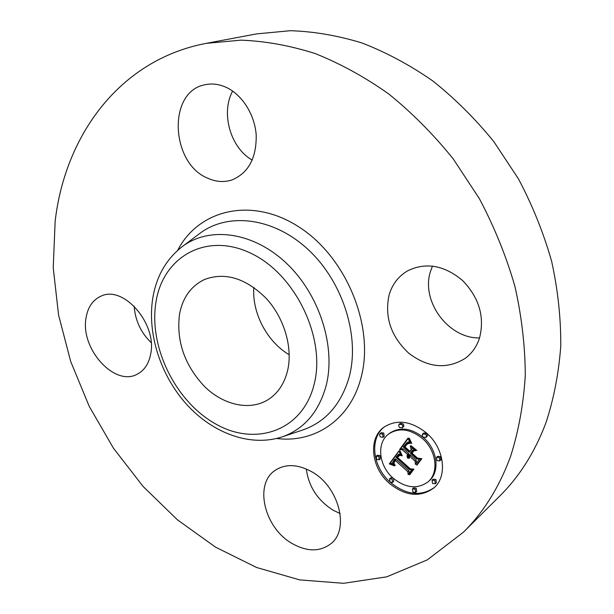 <?xml version="1.0" encoding="UTF-8"?>
<svg xmlns="http://www.w3.org/2000/svg" width="614" height="614" viewBox="0 0 614 614"><rect width="100%" height="100%" fill="white"/><g stroke="black" fill="none" stroke-linecap="round" stroke-linejoin="round"><path stroke-width="0.92" d="M310.976 471.345C338.682 485.82 350.241 529.345 330.723 543.858C319.794 551.978 306.893 551.84 292.018 543.444C264.266 527.848 253.82 484.009 275.202 470.316C285.303 463.754 297.23 464.1 310.976 471.345M340.133 513.55L333.248 510.28C317.638 500.356 308.658 486.603 306.302 469.012M206.273 43.348L256.591 33.9L290.33 30.7C313.769 31.452 337.616 35.535 361.869 42.942C386.068 52.274 409.622 64.877 432.517 80.741C454.728 98.363 475.167 118.671 493.84 141.65L518.462 178.897C532.515 205.444 543.574 232.944 551.656 261.395C557.911 290 560.943 318.19 560.766 345.981C558.778 373.158 553.836 398.755 545.946 422.77C534.932 452.027 519.505 476.472 499.689 496.112L463.393 532.223L427.298 559.891L386.72 576.838L343.625 583.3L299.755 579.9L256.614 567.505L215.46 547.105L177.339 519.743L143.116 486.465L113.529 448.312L89.199 406.314L70.71 361.508L58.56 314.967L53.234 267.811L55.145 221.301C64.992 135.901 119.239 59.773 206.273 43.348L240.949 40.156C265.125 41.077 289.808 45.528 314.997 53.495C340.187 63.518 364.77 77.011 388.754 93.973C412.055 112.807 433.568 134.474 453.293 158.988L479.38 198.66C494.331 226.911 506.174 256.13 514.908 286.308C521.723 316.609 525.185 346.403 525.277 375.699C523.481 404.304 518.6 431.151 510.641 456.24C499.466 486.764 483.717 512.091 463.393 532.223M179.564 313.892C182.834 297.376 191.154 285.909 204.523 279.5C225.169 271.833 245.738 278.142 266.246 298.419C284.405 318.152 293.055 348.092 287.505 370.979C284.182 384.065 277.62 393.689 267.819 399.844C249.376 411.119 223.181 404.994 204.27 386.252C184.369 364.8 176.134 340.686 179.564 313.892M289.24 354.754C267.067 341.806 251.917 313.002 253.82 287.406M151.144 342.627C140.867 332.611 135.21 320.454 134.159 306.148M252.27 160.085C230.657 148.204 220.495 113.145 232.645 91.072M479.572 337.923C448.258 338.705 420.736 301.098 430.468 271.48L432.463 266.046M389.015 295.296C392.162 284.351 398.455 276.147 407.896 270.69C426.062 262.024 444.275 265.286 462.542 280.46C479.258 297.828 484.899 317.085 479.473 338.237C476.656 346.687 471.897 353.411 465.205 358.384C446.908 369.597 428.096 367.878 408.786 353.234C391.049 336.625 384.456 317.315 389.015 295.296M207.778 178.221C170.715 163.547 167.215 91.816 204.761 84.801C211.308 83.312 217.985 83.965 224.801 86.735C241.417 93.574 254.749 114.02 256.199 135.042C256.56 157.913 248.54 172.856 232.146 179.879C224.171 182.504 216.044 181.951 207.778 178.221M150.676 354.032C148.818 363.703 144.382 370.395 137.375 374.118C114.795 387.104 80.327 348.936 86.006 318.167C87.733 307.246 92.729 299.916 100.988 296.171C123.36 284.819 157.376 323.885 150.676 354.032M426.4 432.924C444.352 448.02 447.936 476.403 433.76 488.03C420.114 497.8 405.24 496.173 389.13 483.157C371.025 467.484 368.039 438.335 383.888 427.221C396.851 418.986 411.027 420.882 426.4 432.924M422.317 438.434C436.477 450.377 439.248 472.803 427.943 481.921C417.251 489.481 405.585 488.176 392.96 478.007C378.708 465.696 376.305 442.801 388.647 434.006C398.916 427.39 410.137 428.864 422.317 438.434M398.854 450.983L401.402 455.757L398.233 454.897L395.892 457.192L409.523 469.61L411.871 469.572L408.149 474.522L407.803 471.682L395.232 460.4L393.965 463.025L395.163 465.658L393.574 462.948L394.81 460.231L394.288 459.556L392.584 462.664L394.341 465.834L389.307 463.908L398.854 450.983M400.167 451.121L402.247 455.841L400.082 452.011L399.66 450.876L400.167 451.121M399.622 455.519L397.473 457.361L410.213 468.781L413.905 469.188L409.738 474.737L409.208 474.676L413.115 469.48L410.068 469.196L396.867 457.376L398.478 455.504L399.752 455.419M407.911 438.189L410.413 443.431L406.668 443.055L403.244 446.961L409.208 452.28L409.707 451.605L404.434 446.908L406.706 443.976L409.139 443.446L407.166 444.122L404.987 446.938L409.914 451.328L411.15 449.655L410.298 445.948L415.678 450.73L412.163 450.699L410.282 453.232L416.745 458.98L419.469 459.057L415.417 464.46L415.095 461.183L409.592 456.279L409.231 458.428L408.809 458.397L409.246 455.972L408.648 455.442L407.773 458.274L407.082 456.34L407.581 454.483L402.208 449.694L399.476 449.724L407.911 438.189M409.523 438.711L411.771 443.523L410.206 441.65L408.955 438.035L409.523 438.711M416.898 450.461L410.943 445.657L416.898 450.461M412.063 453.239L417.558 458.128L421.826 458.673L417.021 465.051L416.469 465.013L421.004 458.988L417.505 458.535L411.51 453.209L413.168 450.983L413.752 450.968L412.063 453.239M382.675 433.898L383.013 437.306L380.488 436.968L379.59 435.441L379.828 433.906L382.675 433.898M425.525 434.113L426.446 435.641L426.216 437.199L423.192 437.26L422.271 435.725L422.501 434.167L425.525 434.113M401.871 424.427L402.792 425.97L402.538 427.528L399.614 427.567L398.693 426.016L398.946 424.458L401.871 424.427M434.85 480.44L435.288 483.755L432.517 483.456L432.087 480.14L434.85 480.44M439.34 457.537L439.747 460.93L436.968 460.638L436.569 457.246L439.34 457.537M389.951 482.059L389.552 478.774L392.139 479.112L392.538 482.397L389.951 482.059M376.666 459.441L376.305 456.102L378.823 456.448L379.191 459.779L376.666 459.441M412.9 492.106L412.478 488.828L415.156 489.151L415.594 492.42L412.9 492.106M408.249 455.941L408.678 453.592L403.314 448.811L400.589 448.842L408.064 438.626M409.883 456.041L410.352 455.081L409.753 454.544L408.648 455.442M416.461 463.063L416.185 460.277L410.697 455.388L409.592 456.279M414.657 449.816L413.26 449.809L412.163 450.699M409.914 451.328L412.255 448.765L411.94 447.406M404.434 446.908L407.328 443.569M409.208 452.28L410.743 450.653M409.576 442.019L407.988 442.08L406.23 443.331M402.208 449.694L403.314 448.811M399.476 449.724L400.589 448.842M407.581 454.483L408.678 453.592M407.381 454.851L408.487 453.953M407.236 455.22L408.341 454.322M407.136 455.588L408.241 454.698M407.082 455.964L408.187 455.074M407.082 456.34L408.18 455.45M407.12 456.724L408.226 455.826M407.212 457.108L408.018 456.455M407.351 457.491L407.903 457.046M409.246 455.972L410.352 455.081M409.101 456.187L410.206 455.296M408.978 456.409L410.083 455.511M408.878 456.639L409.983 455.741M408.801 456.87L409.906 455.972M408.747 457.108L409.423 456.563M408.717 457.353L409.277 456.893M408.701 457.607L409.193 457.2M408.717 457.86L409.162 457.499M408.747 458.128L409.154 457.798M415.095 461.183L416.185 460.277M411.15 449.655L412.255 448.765M407.734 443.745L408.279 443.316M408.049 443.615L408.44 443.308M406.368 444.29L407.136 443.676M406.031 444.651L407.136 443.776M405.7 445.081L406.806 444.198M405.048 445.994L406.161 445.112M404.849 446.286L405.961 445.403M409.707 451.605L410.812 450.714M406.453 443.178L407.558 442.295M406.668 443.055L407.773 442.172M406.882 442.955L407.988 442.08M407.09 442.886L408.203 442.011M407.312 442.847L408.417 441.965M407.558 442.824L408.663 441.95M407.826 442.824L408.932 441.95M408.118 442.847L409.231 441.973M408.44 442.894L409.546 442.011M408.786 442.955L409.699 442.233M409.154 443.047L409.853 442.494M409.553 443.154L410.022 442.778M392.86 463.915L390.427 463.01L398.931 451.136M394.971 460.746L395.923 459.333L395.401 458.666L394.288 459.556M409.193 473.141L408.901 470.761L396.337 459.51L395.232 460.4M400.328 454.053L398.962 454.137L397.281 455.381M389.307 463.908L390.427 463.01M389.875 464.1L390.988 463.202M390.42 464.299L391.532 463.401M390.949 464.491L392.062 463.593M391.471 464.698L392.584 463.8M391.97 464.898L392.96 464.1M392.453 465.105L393.206 464.506M392.929 465.32L393.474 464.875M394.81 460.231L395.923 459.333M394.318 460.868L395.431 459.978M394.15 461.114L395.262 460.224M394.004 461.36L395.117 460.462M393.873 461.598L394.986 460.7M393.774 461.835L394.725 461.06M393.689 462.066L394.464 461.436M393.628 462.288L394.272 461.774M393.589 462.511L394.134 462.073M393.566 462.733L394.042 462.35M393.574 462.948L393.988 462.618M407.803 471.682L408.901 470.761M397.473 455.235L398.586 454.352M397.657 455.12L398.77 454.23M397.849 455.028L398.962 454.137M398.041 454.951L399.154 454.061M398.233 454.897L399.346 454.007M398.432 454.874L399.545 453.984M398.632 454.867L399.745 453.976M398.854 454.874L399.967 453.992M399.085 454.913L400.198 454.022M399.33 454.966L400.374 454.13M399.591 455.051L400.489 454.329M399.86 455.143L400.62 454.544M400.151 455.266L400.758 454.774M400.451 455.411L400.919 455.028M398.049 456.547L398.801 455.365M410.459 473.77L413.752 469.173M398.002 455.91L398.555 455.465M397.864 456.048L398.67 455.404M397.726 456.21L398.77 455.373M397.588 456.379L398.701 455.488M397.442 456.57L398.547 455.68M397.289 456.77L398.394 455.88M396.867 457.376L397.979 456.486M410.068 469.196L410.528 468.812M413.115 469.48L413.514 469.15M409.208 474.676L410.298 473.755M398.517 456.095L399.453 455.342M398.724 455.949L399.468 455.342M398.931 455.811L399.507 455.358M399.154 455.695L399.568 455.365M412.7 452.388L413.613 450.968M417.727 464.115L421.664 458.658M411.51 453.209L412.616 452.311M417.505 458.535L417.942 458.174M421.004 458.988L421.442 458.627M416.469 465.013L417.566 464.107M384.464 426.807C369.451 438.035 372.268 465.98 389.514 481.568M390.435 482.412C406.146 495.045 420.767 496.749 434.29 487.547M427.943 481.921L429.017 480.977C440.315 471.867 437.552 449.471 423.414 437.552C411.25 428.004 400.036 426.53 389.775 433.146L388.647 434.006M383.013 437.306L384.141 436.447L383.804 433.047L381.294 432.701L380.166 433.561M425.886 437.559L427.521 435.856L427.037 433.684L423.929 432.931L422.831 433.806M402.201 427.889L403.874 426.216L403.406 424.028L400.405 423.253L399.284 424.097M435.288 483.755L436.354 482.811L435.925 479.503L433.162 479.196L432.087 480.14M439.747 460.93L440.821 460.009L440.407 456.624L437.644 456.332L436.569 457.246M392.983 477.984L390.665 477.861L389.552 478.774M392.538 482.397L393.651 481.476L393.582 478.559M379.191 459.779L380.312 458.896L379.951 455.565L377.433 455.22L376.305 456.102M415.594 492.42L416.676 491.476L416.246 488.207L413.56 487.892L412.478 488.828M180.831 247.695L200.456 232.921C228.991 211.968 274.542 217.732 308.903 250.266C343.333 282.64 360.172 337.163 349.051 377.464C341.2 403.966 326.141 421.342 303.892 429.593L283.154 436.539C251.072 447.637 213.096 433.438 186.856 404.634C160.615 375.645 146.915 333.625 152.863 297.606C156.624 275.694 166.663 258.517 182.98 246.068C210.218 226.09 253.789 232.031 286.792 263.606C319.84 295.027 336.272 347.608 325.942 386.429C318.635 411.948 304.375 428.656 283.154 436.539M177.676 250.335C198.775 209.297 252.408 196.196 299.801 227.525C347.355 258.371 375.208 328.536 360.702 378.899C349.589 420.39 314.015 443.308 276.63 438.496M313.977 384.97C302.172 431.458 254.787 446.915 214.946 423.56C174.898 400.796 148.342 345.928 156.071 301.466C163.186 256.775 206.358 231.67 250.919 253.306C295.656 274.251 326.448 338.813 313.977 384.97M405.47 445.388L406.583 444.505M405.255 445.695L406.368 444.812M404.657 446.578L405.77 445.695"/></g></svg>
